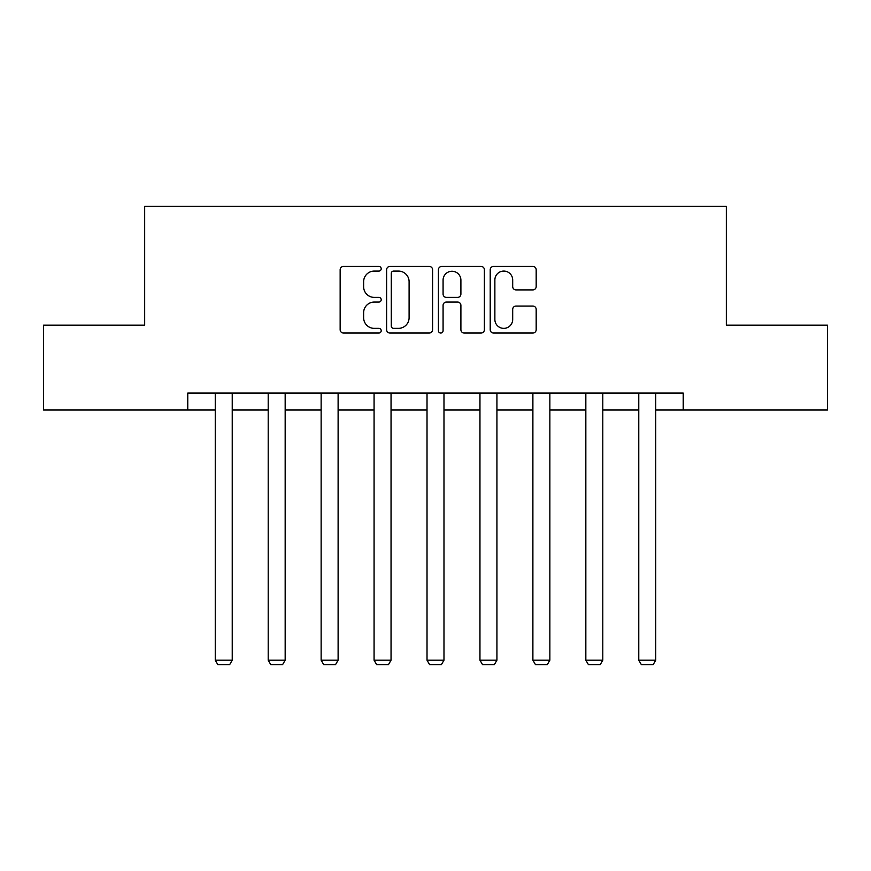 <?xml version="1.0" encoding="UTF-8"?>
<svg xmlns="http://www.w3.org/2000/svg" width="871" height="871" viewBox="0 0 871 871"><rect width="100%" height="100%" fill="white"/><g stroke="black" fill="none" stroke-linecap="round" stroke-linejoin="round"><path stroke-width="1.31" d="M381.204 268.747A2.33 2.33 0 0 0 378.874 266.417L343.479 266.417A3.332 3.332 0 0 0 340.147 269.749L340.147 329.706A3.332 3.332 0 0 0 343.479 333.038L378.874 333.038A2.33 2.33 0 0 0 381.204 330.708A2.33 2.33 0 0 0 378.874 328.367L374.29 328.367A10.659 10.659 0 0 1 363.632 317.708L363.632 312.722A10.659 10.659 0 0 1 374.29 302.063L378.874 302.063A2.33 2.33 0 0 0 381.204 299.722A2.33 2.33 0 0 0 378.874 297.392L374.29 297.392A10.659 10.659 0 0 1 363.632 286.733L363.632 281.736A10.659 10.659 0 0 1 374.29 271.077L378.874 271.077A2.33 2.33 0 0 0 381.204 268.747M532.845 289.901A3.332 3.332 0 0 0 536.177 286.57L536.177 269.749A3.332 3.332 0 0 0 532.845 266.417L493.541 266.417A3.332 3.332 0 0 0 490.21 269.749L490.21 329.706A3.332 3.332 0 0 0 493.541 333.038L532.845 333.038A3.332 3.332 0 0 0 536.177 329.706L536.177 309.39A3.332 3.332 0 0 0 532.845 306.059L516.024 306.059A3.332 3.332 0 0 0 512.692 309.39L512.692 319.461A8.906 8.906 0 0 1 503.786 328.367A8.906 8.906 0 0 1 494.87 319.461L494.87 279.994A8.906 8.906 0 0 1 503.786 271.077A8.906 8.906 0 0 1 512.692 279.994L512.692 286.57A3.332 3.332 0 0 0 516.024 289.901L532.845 289.901M187.777 410.012L43.55 410.012L43.55 325.177L144.673 325.177L144.673 206.405L726.327 206.405L726.327 325.177L827.45 325.177L827.45 410.012L683.223 410.012L683.223 393.05L187.777 393.05L187.777 410.012L215.257 410.012M432.582 269.749A3.332 3.332 0 0 0 429.251 266.417L389.947 266.417A3.332 3.332 0 0 0 386.615 269.749L386.615 329.706A3.332 3.332 0 0 0 389.947 333.038L429.251 333.038A3.332 3.332 0 0 0 432.582 329.706L432.582 269.749M441.749 266.417L481.053 266.417A3.332 3.332 0 0 1 484.385 269.749L484.385 329.706A3.332 3.332 0 0 1 481.053 333.038L464.232 333.038A3.332 3.332 0 0 1 460.901 329.706L460.901 305.383A3.332 3.332 0 0 0 457.569 302.063L446.409 302.063A3.332 3.332 0 0 0 443.078 305.383L443.078 330.708A2.33 2.33 0 0 1 440.748 333.038A2.33 2.33 0 0 1 438.418 330.708L438.418 269.749A3.332 3.332 0 0 1 441.749 266.417M232.23 410.012L268.203 410.012M285.165 410.012L321.138 410.012M338.111 410.012L374.073 410.012M391.046 410.012L427.019 410.012M443.981 410.012L479.954 410.012M496.927 410.012L532.889 410.012M549.862 410.012L585.835 410.012M602.797 410.012L638.77 410.012M655.743 410.012L683.223 410.012M393.616 271.077A2.33 2.33 0 0 0 391.286 273.407L391.286 326.037A2.33 2.33 0 0 0 393.616 328.367L398.439 328.367A10.659 10.659 0 0 0 409.098 317.708L409.098 281.736A10.659 10.659 0 0 0 398.439 271.077L393.616 271.077M460.901 280.157A8.906 8.906 0 0 0 451.984 271.251A8.906 8.906 0 0 0 443.078 280.157L443.078 294.06A3.332 3.332 0 0 0 446.409 297.392L457.569 297.392A3.332 3.332 0 0 0 460.901 294.06L460.901 280.157M232.23 393.05L232.23 660.185L215.257 660.185L215.257 393.05M232.23 660.185L229.683 664.595L217.804 664.595L215.257 660.185M285.165 393.05L285.165 660.185L268.203 660.185L268.203 393.05M285.165 660.185L282.618 664.595L270.75 664.595L268.203 660.185M338.111 393.05L338.111 660.185L321.138 660.185L321.138 393.05M338.111 660.185L335.564 664.595L323.685 664.595L321.138 660.185M391.046 393.05L391.046 660.185L374.073 660.185L374.073 393.05M391.046 660.185L388.499 664.595L376.62 664.595L374.073 660.185M443.981 393.05L443.981 660.185L427.019 660.185L427.019 393.05M443.981 660.185L441.434 664.595L429.566 664.595L427.019 660.185M496.927 393.05L496.927 660.185L479.954 660.185L479.954 393.05M496.927 660.185L494.38 664.595L482.501 664.595L479.954 660.185M549.862 393.05L549.862 660.185L532.889 660.185L532.889 393.05M549.862 660.185L547.315 664.595L535.436 664.595L532.889 660.185M602.797 393.05L602.797 660.185L585.835 660.185L585.835 393.05M602.797 660.185L600.25 664.595L588.382 664.595L585.835 660.185M655.743 393.05L655.743 660.185L638.77 660.185L638.77 393.05M655.743 660.185L653.196 664.595L641.317 664.595L638.77 660.185"/></g></svg>
